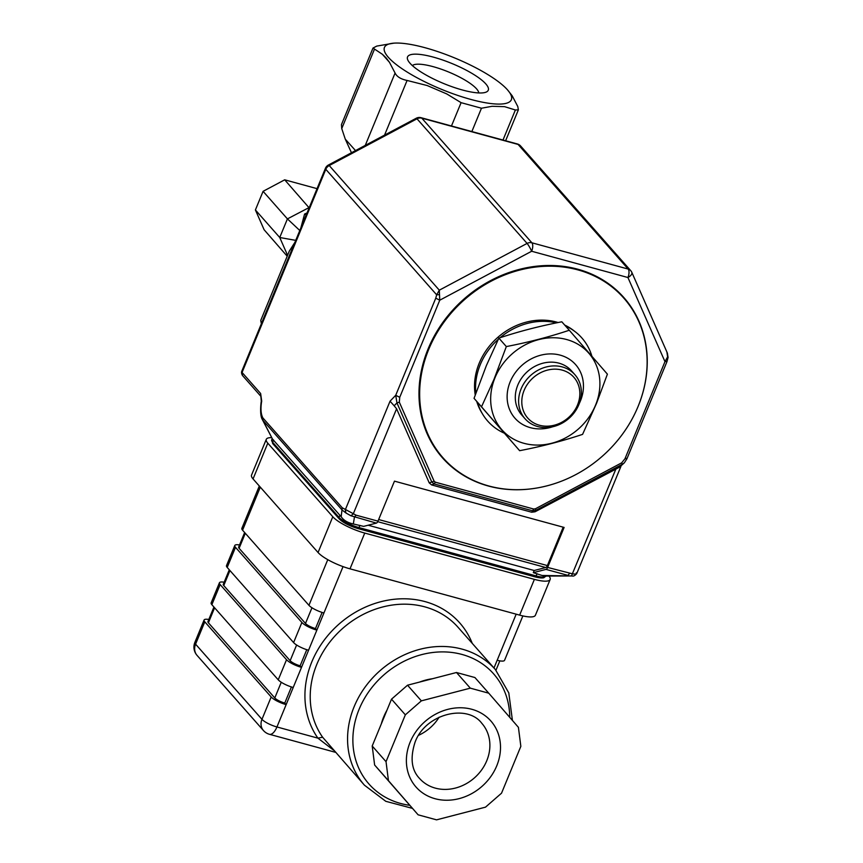 <?xml version="1.0" encoding="UTF-8"?>
<svg xmlns="http://www.w3.org/2000/svg" width="863" height="863" viewBox="0 0 863 863"><rect width="100%" height="100%" fill="white"/><g stroke="black" fill="none" stroke-linecap="round" stroke-linejoin="round"><path stroke-width="1.29" d="M579.364 403.323A40.464 34.995 138.5 0 0 575.621 364.618A40.464 34.995 138.5 0 0 513.442 375.437A40.464 34.995 138.5 0 0 514.963 418.21A40.464 34.995 138.5 0 0 552.903 426.7M574.92 374.704L571.608 370.95A33.269 28.77 138.5 0 0 520.486 379.849A33.269 28.77 138.5 0 0 521.727 415.006L525.049 418.76A33.269 28.77 138.5 0 0 576.171 409.871A33.269 28.77 138.5 0 0 574.92 374.704A33.269 28.77 138.5 0 0 523.809 383.604A33.269 28.77 138.5 0 0 525.049 418.76M526.603 385.524A30.777 26.613 138.5 0 0 534.812 423.474A30.777 26.613 138.5 0 0 575.038 409.817A30.777 26.613 138.5 0 0 566.818 371.877A30.777 26.613 138.5 0 0 526.603 385.524M261.349 323.776L260.755 320.4L289.31 251.101L294.941 242.298M485.804 83.905A43.668 10.831 22.4 0 0 437.412 58.296A43.668 10.831 22.4 0 0 407.821 60.043A43.668 10.831 22.4 0 0 410.011 63.226A43.668 10.831 22.4 0 0 448.016 85.254A43.668 10.831 22.4 0 0 485.88 92.212A43.668 10.831 22.4 0 0 485.804 83.905M478.76 92.945A36.181 8.975 22.4 0 0 476.549 88.835A36.181 8.975 22.4 0 0 442.762 69.73A36.181 8.975 22.4 0 0 412.352 65.577M507.466 89.817A68.63 17.012 22.4 0 0 454.121 57.724A68.63 17.012 22.4 0 0 393.906 43.15A68.63 17.012 22.4 0 0 388.35 57.314A68.63 17.012 22.4 0 0 470.475 99.331A68.63 17.012 22.4 0 0 507.649 90.032A68.63 17.012 22.4 0 0 507.466 89.817M507.649 90.032L512.201 95.815L517.8 106.537L518.372 109.849L515.373 109.989L504.585 106.656L492.083 106.3L481.468 108.22L461.09 102.665L446.775 93.938L427.174 85.534L407.088 80.453C400.853 79.159 396.851 76.688 395.081 73.053L389.483 62.33L386.117 57.897L382.385 54.293L372.999 48.058L376.743 46.095L393.906 43.15M287.055 255.966L286.743 253.398L279.741 237.508L255.405 209.957L264.11 229.741L287.206 256.225M286.743 253.398L287.25 256.106M300.863 227.918L304.574 214.067M299.795 230.507L287.422 218.889L309.299 207.444M309.137 207.843L284.693 179.817L317.045 188.652M307.034 212.945L304.596 214.035L306.182 214.876L300.885 227.713M295.729 240.367L279.741 237.508L287.422 218.889L263.086 191.327L284.693 179.817M255.405 209.957L263.086 191.327M372.999 48.058L341.457 124.606L341.748 128.576L345.297 139.18L355.513 150.583M451.468 125.987L461.09 102.665M471.856 131.554L481.468 108.22M322.622 737.229L364.466 785.211A87.336 75.523 -41.5 0 1 354.132 706.711A87.336 75.523 -41.5 0 1 495.384 669.569L458.048 627.293A87.336 75.523 138.5 0 0 316.786 664.434A87.336 75.523 138.5 0 0 322.622 737.229L317.908 738.145L333.485 750.13M432.59 678.706A56.149 48.555 138.5 0 0 419.526 682.094M386.98 710.163A56.149 48.555 138.5 0 0 383.69 716.916A56.149 48.555 138.5 0 0 381.317 723.917M418.641 735.287A41.586 35.966 138.5 0 0 439.159 717.164M493.992 667.984L516.171 614.176M322.115 612.439L315.48 628.555L316.861 630.119L323.927 612.978A12.481 3.096 -157.6 0 1 308.943 605.33L242.568 530.184A12.481 3.096 -157.6 0 1 241.856 528.383L259.31 486.02M522.859 615.923L504.564 660.303A12.481 3.096 -157.6 0 1 497.174 660.249M244.639 532.536L238.641 547.099A8.317 2.06 22.4 0 0 239.105 548.296L305.491 623.453A8.317 2.06 22.4 0 0 315.48 628.555M301.888 622.46A12.481 3.096 22.4 0 0 316.861 630.119L308.566 650.227A12.481 3.096 -157.6 0 1 293.593 642.579L301.888 622.46L235.502 547.315A12.481 3.096 22.4 0 1 234.79 545.513A12.481 3.096 22.4 0 1 239.515 544.963M293.593 642.579L227.206 567.433A12.481 3.096 -157.6 0 1 226.505 565.632L234.79 545.513M306.764 649.688L300.13 665.805L301.511 667.369L308.566 650.227M229.288 569.785L223.28 584.348A8.317 2.06 22.4 0 0 223.754 585.556L290.141 660.702A8.317 2.06 22.4 0 0 300.13 665.805M286.527 659.72A12.481 3.096 22.4 0 0 301.511 667.369L293.215 687.487A12.481 3.096 -157.6 0 1 278.242 679.828L286.527 659.72L220.151 584.564A12.481 3.096 22.4 0 1 219.439 582.762A12.481 3.096 22.4 0 1 224.164 582.223M278.242 679.828L211.856 604.683A12.481 3.096 -157.6 0 1 211.144 602.881L219.439 582.762M291.414 686.948L284.768 703.054L286.149 704.618L293.215 687.487M213.938 607.034L207.929 621.608A8.317 2.06 22.4 0 0 208.404 622.806L274.79 697.951A8.317 2.06 22.4 0 0 284.768 703.054M208.814 619.472A12.481 3.096 22.4 0 0 204.089 620.022A12.481 3.096 22.4 0 0 204.79 621.824L271.176 696.97A12.481 3.096 22.4 0 0 286.149 704.618L276.937 726.97A12.481 5.448 105.3 0 1 269.504 734.316L335.383 752.288M374.628 765.017L372.201 746.01L386.031 761.673L388.458 780.67L374.628 765.017L418.113 814.812L436.559 819.85L485.513 807.153L501.532 793.183L520.842 746.344L518.415 727.336L488.76 693.194L470.313 688.156L456.484 672.504L474.93 677.541L488.76 693.194M405.34 714.834L391.511 699.17L407.53 685.2L421.36 700.853L405.34 714.834L386.031 761.673M388.458 780.67L418.113 814.812M470.313 688.156L421.36 700.853M456.484 672.504L407.53 685.2M391.511 699.17L372.201 746.01M364.747 533.075L350.011 568.836A26.613 6.602 -157.6 0 1 318.059 552.514L332.794 516.754A26.613 6.602 22.4 0 0 364.747 533.075L534.391 579.364A26.613 6.602 22.4 0 0 550.152 579.483A26.613 6.602 22.4 0 0 548.987 576.053M550.152 579.483L535.405 615.243A26.613 6.602 -157.6 0 1 519.645 615.125L534.391 579.364M267.8 443.172L253.053 478.933A26.613 6.602 -157.6 0 1 251.543 475.092L266.289 439.332A26.613 6.602 22.4 0 0 267.8 443.172L332.794 516.754M271.597 437.649A26.613 6.602 22.4 0 0 266.289 439.332M350.011 568.836L519.645 615.125M253.053 478.933L318.059 552.514M569.278 330.249L561.813 321.802C539.774 326.041 518.792 331.478 498.868 338.123L486.408 365.502L474.046 398.339L519.634 450.691L481.511 406.797L493.97 379.407L506.333 346.57C528.372 342.331 549.353 336.894 569.278 330.249L607.401 374.154L596.538 403.345L582.579 434.369C562.654 441.015 541.673 446.451 519.634 450.691M596.268 403.312A57.918 50.086 138.5 0 0 564.898 339.083A57.918 50.086 138.5 0 0 494.305 379.515A57.918 50.086 138.5 0 0 501.63 429.483A57.918 50.086 138.5 0 0 552.849 442.946A57.918 50.086 138.5 0 0 596.268 403.312M481.511 406.797L474.046 398.339M506.333 346.57L498.868 338.123M498.296 339.288A62.805 54.304 138.5 0 0 480.27 364.65A62.805 54.304 138.5 0 0 475.815 393.248M477.519 402.298A62.805 54.304 138.5 0 0 482.579 414.067A62.805 54.304 138.5 0 0 504.294 433.172M558.113 322.535A62.416 53.97 138.5 0 0 479.224 363.172A62.416 53.97 138.5 0 0 475.222 394.92M476.71 401.381A62.416 53.97 138.5 0 0 481.511 412.287L482.579 414.067M591.899 356.246A62.805 54.304 138.5 0 0 575.513 331.975A62.805 54.304 138.5 0 0 565.481 325.955M556.43 322.87A62.805 54.304 138.5 0 0 500.087 337.724M575.513 331.975L573.873 330.702A62.416 53.97 138.5 0 0 564.715 325.081M442.999 457.8A120.615 104.294 138.5 0 0 638.048 406.538A120.615 104.294 138.5 0 0 623.787 298.091A120.615 104.294 138.5 0 0 428.738 349.353A120.615 104.294 138.5 0 0 442.999 457.8L441.338 455.923A120.615 104.294 -41.5 0 1 431.317 442.158M609.71 284.585A120.615 104.294 -41.5 0 1 622.126 296.214L623.787 298.091M441.446 456.656A121.025 104.66 138.5 0 0 449.709 464.628M629.742 305.61A121.025 104.66 138.5 0 0 622.849 296.419M638.879 404.477A121.025 104.66 138.5 0 0 623.82 297.508A121.025 104.66 138.5 0 0 428.08 348.976A121.025 104.66 138.5 0 0 442.406 457.757A121.025 104.66 138.5 0 0 546.711 485.901M666.765 361.187L664.974 361.651L627.93 277.519A6.656 3.225 -23.8 0 0 631.813 272.33L667.379 353.107L668.081 357.433L666.948 361.673L626.926 458.782L624.337 462.816L622.169 464.359L621.662 462.838L624.952 458.771L664.974 361.651L667.617 356.84L666.926 352.277M535.384 508.803L535.88 510.324L535.082 511.77L619.397 467.25L622.169 464.359L535.88 510.324L532.493 510.767L434.111 483.927L431.727 481.899L396.948 402.913L395.729 395.276L399.731 397.314L399.332 402.18L434.111 481.176L435.297 482.18L533.679 509.03L535.384 508.803L621.662 462.838M345.966 513L342.223 510.109L262.881 420.292L272.492 439.062L341.165 516.71C343.593 520.313 347.649 522.73 353.334 523.97L354.434 517.12L356.052 515.168L377.983 521.144A3.323 1.456 105.3 0 1 376.365 523.107L350.885 515.761L345.966 513L345.286 509.796L390.044 401.198L395.729 395.276L435.761 298.166L439.752 300.205L399.731 397.314M435.761 298.166L436.667 294.822L439.504 294.607L439.752 300.205L531.651 251.252A6.656 0.885 -118 0 0 527.088 243.42L417.002 118.792A6.656 0.885 -118 0 0 416.225 118.253L328.436 165.006A6.656 6.656 0 0 0 325.416 168.35A6.656 1.65 -157.6 0 0 325.793 169.31L242.061 372.471L260.637 393.506L261.694 401.09C260.443 408.533 260.853 414.154 262.902 417.951L342.255 507.778L356.052 515.168M416.225 118.253A6.656 6.656 0 0 1 421.101 117.702A6.656 2.902 -74.7 0 1 421.813 118.166L531.899 242.794A6.656 2.902 -74.7 0 1 531.651 251.252L627.93 277.519A6.656 2.902 -74.7 0 0 628.178 269.062L518.091 144.434A6.656 2.902 -74.7 0 0 517.379 143.97A6.656 6.656 0 0 1 520.616 145.987A6.656 5.75 138.5 0 0 518.091 144.434L421.813 118.166A6.656 5.75 138.5 0 0 417.002 118.792L329.224 165.556A6.656 5.75 138.5 0 0 325.793 169.31L436.667 294.822L439.31 290.184L439.504 294.607M390.044 401.198L394.175 405.793L396.948 402.913L399.332 402.18M435.297 482.18L434.111 483.927L431.608 484.92L429.235 482.892L434.111 481.176M535.082 511.77L531.684 512.223L533.679 509.03M626.732 458.296L624.952 458.771M667.66 357.843L667.617 356.851M619.397 467.25L624.337 462.816M563.194 527.185L547.379 565.578A3.323 1.456 -74.7 0 1 545.761 567.53L534.186 570.508L533.302 572.665L546.009 569.386A3.323 1.456 -74.7 0 0 547.627 567.433L572.676 573.873C576.204 574.294 577.412 573.949 576.29 572.827M616.042 468.641L571.489 575.945L572.191 575.966C573.474 576.419 574.995 575.621 576.743 573.582L620.939 466.354M569.558 573.42L567.94 575.373L546.009 569.386M571.489 575.945L542.083 575.47L544.38 576.074L572.191 575.966M241.813 371.187L242.449 375.459C241.521 373.711 241.306 372.287 241.813 371.187L325.416 168.35M262.902 417.951L262.881 420.292L262.233 419.342C259.439 414.801 261.111 401.349 261.295 401.381L261.694 401.09M272.492 439.062L262.147 419.17M341.165 516.71L342.255 507.778M350.885 515.761L353.215 514.003L396.592 408.771L429.235 482.892M394.175 405.793L396.592 408.771M353.334 523.97L363.657 526.376L376.365 523.107M533.302 572.665L542.083 575.47M377.983 521.144L394.467 481.144L564.111 527.433L547.627 567.433M534.186 570.508L368.167 525.222M431.608 484.92L531.684 512.223M389.483 62.33L382.385 54.293M446.775 93.938L427.174 85.534M504.585 106.656L492.083 106.3M384.553 135.124L407.088 80.453M502.989 140.043L515.373 109.989M341.748 128.576L374.315 49.558M365.265 145.394L395.081 73.053M294.833 242.406L261.327 323.711M509.753 717.369A83.182 71.931 138.5 0 0 446.7 652.007A83.182 71.931 138.5 0 0 359.127 709.257A83.182 71.931 138.5 0 0 409.72 805.319M419.504 778.404A41.586 35.966 138.5 0 0 486.764 760.724A41.586 35.966 138.5 0 0 481.845 723.345C467.217 703.625 425.373 713.669 415.049 742.223C410.011 758.016 411.5 770.076 419.504 778.404M410.13 742.191A49.914 43.161 138.5 0 0 435.017 798.707A49.914 43.161 138.5 0 0 496.754 765.826A49.914 43.161 138.5 0 0 471.867 709.3A49.914 43.161 138.5 0 0 410.13 742.191M472.277 643.41A91.5 79.116 138.5 0 0 353.452 613.431A91.5 79.116 138.5 0 0 317.908 738.145L276.937 726.97A12.481 3.096 22.4 0 1 261.964 719.321A12.481 10.788 138.5 0 0 263.442 730.53A12.481 12.481 0 0 0 269.504 734.316M245.297 533.28L239.105 548.296M311.964 607.757L305.491 623.453M229.946 570.529L223.754 585.556M296.613 645.006L290.141 660.702M214.596 607.779L208.404 622.806M281.252 682.255L274.79 697.951M197.055 655.384A12.481 12.481 0 0 1 194.876 642.374A12.481 3.096 22.4 0 0 195.577 644.165A12.481 10.788 138.5 0 0 197.055 655.384L263.442 730.53M204.79 621.824L195.577 644.165L261.964 719.321L271.176 696.97M242.568 530.184L260.302 487.142M308.943 605.33L327.767 559.666M323.927 612.978L343.032 566.624M211.856 604.683L220.151 584.564M227.206 567.433L235.502 547.315M261.295 401.381L260.637 393.506M631.543 271.921A6.656 5.75 138.5 0 0 630.702 270.615A6.656 5.75 138.5 0 0 628.178 269.062L531.899 242.794A6.656 5.75 138.5 0 0 527.088 243.42L439.31 290.184L329.224 165.556A6.656 0.885 -118 0 0 328.436 165.006M273.56 440.011L272.643 442.244A1.661 1.435 138.5 0 0 272.837 443.733L271.694 439.839A16.634 4.121 22.4 0 0 272.643 442.244L339.03 517.39L339.946 515.157M357.832 528.458A1.661 0.723 -74.7 0 0 358.005 528.577C349.504 526.009 343.247 522.784 339.224 518.89A1.661 1.435 138.5 0 1 339.03 517.39A16.634 4.121 22.4 0 0 358.997 527.595L536.117 575.923A16.634 4.121 22.4 0 0 545.934 576.063M359.914 525.362L358.997 527.595A1.661 0.723 -74.7 0 1 358.005 528.577L535.125 576.894A1.661 0.723 -74.7 0 0 536.117 575.923L537.034 573.679M534.952 576.786A1.661 0.723 -74.7 0 0 535.125 576.894C539.116 577.908 542.018 578.178 543.819 577.725L545.966 575.999M378.641 519.537L547.379 565.578M545.761 567.53L377.735 521.684M351.468 152.74L345.416 139.439M505.621 140.766L518.372 109.849M412.417 808.372L385.783 801.306L364.466 785.211M512.428 720.443L508.792 692.903L495.384 669.569M499.839 660.853L495.966 670.238M194.876 642.374L204.089 620.022M261.036 396.495L242.449 375.459M421.101 117.702L517.379 143.97M631.813 272.33A6.656 6.656 0 0 0 630.702 270.615L520.616 145.987M272.837 443.733L339.224 518.89M272.158 438.738L271.694 439.839"/></g></svg>
